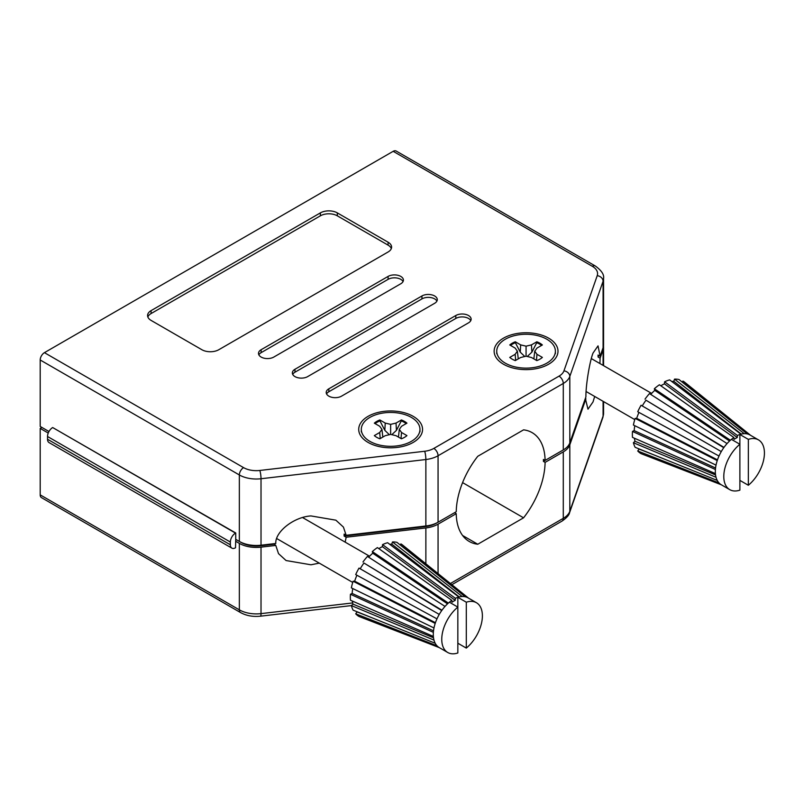<?xml version="1.0" encoding="UTF-8"?>
<svg xmlns="http://www.w3.org/2000/svg" width="804" height="804" viewBox="0 0 804 804"><rect width="100%" height="100%" fill="white"/><g stroke="black" fill="none" stroke-linecap="round" stroke-linejoin="round"><path stroke-width="1.21" d="M341.539 396.151A8.975 5.186 180 0 1 328.836 396.151A8.975 5.186 180 0 1 326.213 392.483A8.975 5.186 180 0 1 328.836 388.814L455.808 315.52A8.975 5.186 180 0 1 465.596 314.394A8.975 5.186 180 0 1 471.134 319.178A8.975 5.186 180 0 1 468.501 322.846L341.539 396.151M307.681 376.604A8.975 5.186 180 0 1 294.978 376.604A8.975 5.186 180 0 1 292.354 372.935A8.975 5.186 180 0 1 294.978 369.267L421.949 295.962A8.975 5.186 180 0 1 431.738 294.847A8.975 5.186 180 0 1 437.275 299.631A8.975 5.186 180 0 1 434.642 303.299L307.681 376.604M273.822 357.056A8.975 5.186 180 0 1 261.129 357.056A8.975 5.186 180 0 1 258.496 353.388A8.975 5.186 180 0 1 261.129 349.72L388.091 276.415A8.975 5.186 180 0 1 397.879 275.3A8.975 5.186 180 0 1 403.417 280.083A8.975 5.186 180 0 1 400.794 283.752L273.822 357.056M548.64 338.152A31.929 18.432 0 0 0 503.485 338.152A31.929 18.432 0 0 0 503.485 364.222A31.929 18.432 0 0 0 508.872 366.724A31.929 18.432 0 0 0 543.253 366.724A31.929 18.432 0 0 0 548.64 338.152M413.206 416.351A31.929 18.432 0 0 0 368.061 416.351A31.929 18.432 0 0 0 368.061 442.411A31.929 18.432 0 0 0 373.438 444.913A31.929 18.432 0 0 0 407.819 444.913A31.929 18.432 0 0 0 413.206 416.351M593.01 353.087L598.035 345.871L600.106 356.232L603.09 347.71A23.939 13.819 0 0 0 603.563 344.976L603.563 278.506A23.939 13.819 180 0 1 603.09 281.239L569.815 376.423L569.815 442.883L585.905 396.864C585.754 385.478 589.573 361.9 593.01 353.087M599.915 363.539L600.106 358.192L598.075 357.016L598.075 355.056L600.106 356.232M594.689 396.462L593.01 401.96L587.985 409.176L585.342 398.493M47.526 436.492A7.296 4.211 -60 0 1 52.682 427.547L235.512 533.112A7.296 4.211 120 0 0 230.356 542.047L47.526 436.492L47.526 439.235L230.356 544.79A7.296 4.211 120 0 0 231.864 548.127A7.296 4.211 120 0 0 235.512 547.775L235.733 539.343L239.351 541.424A23.939 13.819 0 0 0 261.019 545.202L275.782 543.484C275.028 531.745 293.973 516.912 310.967 515.927L335.871 520.178L343.429 527.092L346.152 535.283L425.869 525.987A23.939 13.819 0 0 0 438.059 522.218L456.24 511.726A62.843 36.28 120 0 1 477.777 456.28L523.565 429.849A62.843 36.28 120 0 1 532.097 432.622A62.843 36.28 120 0 1 545.102 460.421L563.282 449.928A23.939 13.819 0 0 0 569.815 442.883M345.187 542.147L346.152 537.233L344.122 536.067L344.122 534.107L346.152 535.283M319.288 563.132L310.967 564.79L286.073 560.539L278.516 553.624L275.782 545.434L273.732 543.725M41.888 427.426L40.2 428.401L48.24 433.044M40.2 428.401L40.2 494.872L239.351 609.844L239.351 543.383A23.939 13.819 0 0 0 261.019 547.152L275.782 545.434M235.733 541.293L239.351 543.383M462.581 482.611L523.565 517.816A62.843 36.28 120 0 0 545.102 462.37L563.282 451.878A23.939 13.819 0 0 0 569.815 444.843L585.905 398.814M545.102 462.37L543.414 461.395A62.843 36.28 -60 0 0 543.414 459.446L545.102 460.421M344.122 536.067L425.396 526.59A21.547 12.442 0 0 0 436.371 523.193L454.551 512.701L456.24 513.676A62.843 36.28 120 0 0 469.245 541.474A62.843 36.28 120 0 0 477.777 544.248L523.565 517.816M462.581 535.474L477.777 544.248M261.019 547.152L261.019 613.623A5.99 0.965 83.4 0 1 260.526 616.176C253.039 616.959 246.396 615.764 240.587 612.588L41.436 497.606A5.99 3.457 -60 0 1 40.2 494.872M346.152 537.233L425.869 527.947A23.939 13.819 0 0 0 438.059 524.168L456.24 513.676M600.106 358.192L603.09 349.66A23.939 13.819 0 0 0 603.563 346.926A23.939 13.819 0 0 0 603.502 345.951M388.091 242.215A11.97 6.914 180 0 1 391.598 247.099A11.97 6.914 180 0 1 388.091 251.984L218.799 349.72A11.97 6.914 180 0 1 201.874 349.72L151.082 320.404A11.97 6.914 180 0 1 147.584 315.52A11.97 6.914 180 0 1 151.082 310.625L320.374 212.889A11.97 6.914 180 0 1 337.308 212.889L388.091 242.215L388.091 245.14A11.97 6.914 180 0 1 391.327 248.567M393.176 151.313L44.431 352.654L243.582 467.637A17.959 10.372 180 0 0 259.833 470.461L424.683 451.255A17.959 10.372 180 0 0 433.828 448.421L559.041 376.131A17.959 10.372 180 0 0 563.946 370.855L597.221 275.671A17.959 10.372 180 0 0 592.317 266.295L393.176 151.313A5.99 3.457 -60 0 1 396.161 151.021L595.312 265.993A5.99 3.457 -60 0 0 592.317 266.295M239.351 541.424L239.351 474.963L40.2 359.991L40.2 426.452L48.974 431.517L43.587 428.401M273.752 544.258L260.536 545.805A21.547 12.442 0 0 1 241.039 542.409L235.733 539.343L235.733 532.982L52.682 427.547M40.2 359.991A5.99 3.457 -60 0 1 44.431 352.654M147.856 316.977A11.97 6.914 180 0 1 151.082 313.56L320.374 215.824A11.97 6.914 180 0 1 337.308 215.824L388.091 245.14M258.858 354.855A8.975 5.186 180 0 1 261.129 352.654L388.091 279.35A8.975 5.186 180 0 1 403.055 281.551M292.716 374.403A8.975 5.186 180 0 1 294.978 372.202L421.949 298.897A8.975 5.186 180 0 1 436.914 301.098M326.575 393.95A8.975 5.186 180 0 1 328.836 391.749L455.808 318.444A8.975 5.186 180 0 1 470.772 320.645M231.864 548.127L49.034 442.572A7.296 4.211 -60 0 1 47.526 439.235M230.356 544.79L230.356 542.047M598.075 357.016L598.648 355.388M561.584 450.903A21.547 12.442 0 0 0 561.614 450.883L543.414 461.395M466.3 602.206A28.733 16.582 -60 0 1 476.44 602.719A28.733 16.582 -60 0 1 482.39 615.864A28.733 16.582 -60 0 1 466.3 648.094L466.3 602.206L457.838 597.322A28.733 16.582 -60 0 1 458.863 597.02A28.733 16.582 -60 0 1 462.189 596.498A28.733 16.582 -60 0 1 465.265 596.769A28.733 16.582 -60 0 1 467.968 597.824A28.733 16.582 -60 0 1 467.968 597.834L400.915 543.906L400.281 545.011M457.838 652.979A28.733 16.582 -60 0 1 447.707 652.476A28.733 16.582 -60 0 1 442.592 632.185A28.733 16.582 -60 0 1 457.838 607.1L457.838 652.979M447.707 652.476L439.245 647.592A28.733 16.582 -60 0 1 436.964 645.773A28.733 16.582 -60 0 1 435.195 643.25A28.733 16.582 -60 0 1 433.989 640.115A28.733 16.582 -60 0 1 433.366 636.436A28.733 16.582 -60 0 1 433.366 632.346A28.733 16.582 -60 0 1 433.989 627.964A28.733 16.582 -60 0 1 435.195 623.422A28.733 16.582 -60 0 1 436.964 618.859A28.733 16.582 -60 0 1 439.245 614.417A28.733 16.582 -60 0 1 441.959 610.226A28.733 16.582 -60 0 1 445.024 606.407A28.733 16.582 -60 0 1 448.351 603.09A28.733 16.582 -60 0 1 449.376 602.206L457.838 607.1L457.838 597.322A28.733 16.582 -60 0 0 455.376 598.317L382.553 544.62L382.402 546.66L455.235 600.347L455.376 598.317M362.976 618.025L439.296 647.622M439.245 647.592L359.016 616.477A41.898 24.19 -60 0 1 355.7 613.824L357.087 611.904A39.507 22.803 -60 0 1 356.865 611.663M435.195 643.25L353.117 610.156A41.898 24.19 -60 0 1 351.348 605.573L352.986 604.116A39.507 22.803 -60 0 1 352.363 601.05M433.366 636.436L350.454 600.216A41.898 24.19 -60 0 1 350.454 594.246L352.142 593.452A39.507 22.803 -60 0 1 352.765 588.548M433.989 627.964L351.348 587.865A41.898 24.19 -60 0 1 353.117 581.242L354.654 581.181A39.507 22.803 -60 0 1 356.926 575.252M436.964 618.859L355.7 574.579A41.898 24.19 -60 0 1 359.016 568.096L439.245 614.417M360.212 568.79A39.507 22.803 -60 0 1 363.941 563.021L441.738 610.537M441.959 610.226L363.941 563.021M362.976 561.986A41.898 24.19 -60 0 1 367.448 556.418L445.024 606.407M368.674 557.212A39.507 22.803 -60 0 1 372.734 553.212L447.506 603.854M448.351 603.09L372.302 551.574L372.734 553.212M372.302 551.574A41.898 24.19 -60 0 1 377.388 547.604L451.838 600.367A28.733 16.582 120 0 0 449.376 602.206M378.825 548.629A39.507 22.803 -60 0 1 382.402 546.66M382.553 544.62A41.898 24.19 -60 0 1 387.639 542.72L458.863 597.02M389.749 544.338A39.507 22.803 -60 0 1 391.769 544.147L459.235 596.92M462.189 596.498L392.483 541.956L391.769 544.147M392.483 541.956A41.898 24.19 -60 0 1 396.955 542.358L465.265 596.769M400.915 543.906A41.898 24.19 -60 0 1 402.703 545.132L468.611 598.196M435.195 623.422L353.117 581.242M433.366 632.346L350.454 594.246M433.989 640.115L351.348 605.573M436.964 645.773L355.7 613.824M457.838 643.21L466.3 648.094M357.087 611.904L371.92 617.733M352.986 604.116L433.517 637.783M352.142 593.452L433.517 630.838M354.654 581.181L435.436 622.698M451.838 600.367L451.989 602.226A26.331 15.206 -60 0 1 455.235 600.347M739.881 490.149A28.733 16.582 -60 0 1 729.751 489.646A28.733 16.582 -60 0 1 723.791 476.491A28.733 16.582 -60 0 1 739.881 444.26L739.881 490.149M729.751 489.646L721.278 484.762A28.733 16.582 -60 0 1 719.007 482.943A28.733 16.582 -60 0 1 717.238 480.42A28.733 16.582 -60 0 1 716.022 477.274A28.733 16.582 -60 0 1 715.409 473.606A28.733 16.582 -60 0 1 715.329 471.606A28.733 16.582 -60 0 1 715.409 469.516L632.487 431.416L634.175 430.612A39.507 22.803 -60 0 1 634.808 425.718M715.409 473.606L632.487 437.376A41.898 24.19 -60 0 1 632.376 434.461A41.898 24.19 -60 0 1 632.487 431.416M748.343 439.376A28.733 16.582 -60 0 1 758.473 439.878A28.733 16.582 -60 0 1 763.589 460.179A28.733 16.582 -60 0 1 748.343 485.264L748.343 439.376L739.881 434.492A28.733 16.582 -60 0 1 740.906 434.18A28.733 16.582 -60 0 1 744.233 433.657A28.733 16.582 -60 0 1 747.298 433.929A28.733 16.582 -60 0 1 750.011 434.994L682.958 381.076L682.325 382.171M739.881 480.38L748.343 485.264M650.717 394.372A39.507 22.803 -60 0 1 654.778 390.382L729.55 441.024M715.409 469.516A28.733 16.582 -60 0 1 716.022 465.134A28.733 16.582 -60 0 1 717.238 460.591A28.733 16.582 -60 0 1 719.007 456.029A28.733 16.582 -60 0 1 721.278 451.587A28.733 16.582 -60 0 1 723.992 447.386A28.733 16.582 -60 0 1 727.057 443.577A28.733 16.582 -60 0 1 730.384 440.25L654.335 388.744L654.778 390.382M654.335 388.744A41.898 24.19 -60 0 1 659.421 384.774L733.871 437.527A28.733 16.582 120 0 0 731.419 439.376L739.881 444.26L739.881 434.492A28.733 16.582 -60 0 0 737.419 435.487L664.586 381.789L664.436 383.82L737.268 437.517L737.419 435.487M660.858 385.789A39.507 22.803 -60 0 1 664.436 383.82M664.586 381.789A41.898 24.19 -60 0 1 669.672 379.89L740.906 434.18M671.782 381.498A39.507 22.803 -60 0 1 673.812 381.317L741.268 434.09M744.233 433.657L674.526 379.126L673.812 381.317M674.526 379.126A41.898 24.19 -60 0 1 678.998 379.528L747.298 433.929M682.958 381.076A41.898 24.19 -60 0 1 684.747 382.302L750.655 435.366M721.339 484.792L645.019 455.185M721.278 484.762L641.059 453.647A41.898 24.19 -60 0 1 637.733 450.994L639.12 449.074A39.507 22.803 -60 0 1 638.909 448.833M717.238 480.42L635.15 447.315A41.898 24.19 -60 0 1 633.391 442.733L635.019 441.285A39.507 22.803 -60 0 1 634.396 438.21M716.022 465.134L633.391 425.025A41.898 24.19 -60 0 1 635.15 418.402L636.688 418.341A39.507 22.803 -60 0 1 638.969 412.422M719.007 456.029L637.733 411.748A41.898 24.19 -60 0 1 641.059 405.266L721.278 451.587M642.255 405.96A39.507 22.803 -60 0 1 645.984 400.191L723.771 447.697M723.992 447.386L645.984 400.191M645.009 399.146A41.898 24.19 -60 0 1 649.481 393.588L727.057 443.577M717.238 460.591L635.15 418.402M716.022 477.274L633.391 442.733M719.007 482.943L637.733 450.994M730.384 440.25A28.733 16.582 -60 0 1 731.419 439.376M733.871 437.527L734.022 439.396A26.331 15.206 -60 0 1 737.268 437.517M639.12 449.074L653.964 454.903M635.019 441.285L715.56 474.943M634.175 430.612L715.55 468.008M636.688 418.341L717.48 459.868M375.096 423.607A19.286 11.135 180 0 1 379.97 420.924L384.825 430.351L388.865 434.23M391.829 434.683L396.442 430.351L401.296 420.924A19.286 11.135 180 0 1 404.271 422.321A19.286 11.135 180 0 1 406.171 423.607M376.805 437.366A19.547 11.286 0 0 0 379.85 438.793L385.237 435.688L390.633 434.401L396.02 435.688L401.417 438.793A19.547 11.286 0 0 0 406.945 435.607L401.548 432.492L399.317 429.376L401.548 426.271L406.945 423.155A19.547 11.286 0 0 0 401.417 419.959L396.02 423.075L390.633 424.361L385.237 423.075L379.85 419.959A19.547 11.286 0 0 0 374.322 423.155L379.709 426.271L381.94 429.376L379.709 432.492L374.322 435.607A19.547 11.286 0 0 0 376.805 437.366M369.89 441.356A29.326 16.934 0 0 0 401.859 445.024A29.326 16.934 0 0 0 419.959 429.376A29.326 16.934 0 0 0 411.367 417.407A29.326 16.934 0 0 0 379.408 413.738A29.326 16.934 0 0 0 361.308 429.376A29.326 16.934 0 0 0 369.89 441.356M401.296 420.924L401.417 419.959M398.432 437.074L399.317 429.376M401.015 438.572L401.548 432.492M379.97 420.924L379.85 419.959M384.825 430.351L385.237 423.075M390.633 434.401L390.633 424.361M396.442 430.351L396.02 423.075M380.242 438.572L379.709 432.492M382.835 437.074L381.94 429.376M510.53 345.408A19.286 11.135 180 0 1 515.404 342.735L520.258 352.162L524.298 356.031M527.253 356.494L531.876 352.162L536.73 342.735A19.286 11.135 180 0 1 539.695 344.132A19.286 11.135 180 0 1 541.605 345.408M512.238 359.167A19.547 11.286 0 0 0 515.284 360.604L520.67 357.499L526.067 356.202L531.454 357.499L536.841 360.604A19.547 11.286 0 0 0 542.378 357.418L536.982 354.303L534.75 351.187L536.982 348.082L542.378 344.966A19.547 11.286 0 0 0 536.841 341.77L531.454 344.886L526.067 346.172L520.67 344.886L515.284 341.77A19.547 11.286 0 0 0 509.756 344.966L515.143 348.082L517.374 351.187L515.143 354.303L509.756 357.418A19.547 11.286 0 0 0 512.238 359.167M505.324 363.167A29.326 16.934 0 0 0 537.283 366.835A29.326 16.934 0 0 0 555.393 351.187A29.326 16.934 0 0 0 546.8 339.218A29.326 16.934 0 0 0 514.841 335.549A29.326 16.934 0 0 0 496.731 351.187A29.326 16.934 0 0 0 505.324 363.167M536.73 342.735L536.841 341.77M533.856 358.885L534.75 351.187M536.449 360.383L536.982 354.303M515.404 342.735L515.284 341.77M520.258 352.162L520.67 344.886M526.067 356.202L526.067 346.172M531.876 352.162L531.454 344.886M515.676 360.383L515.143 354.303M518.268 358.885L517.374 351.187M240.587 612.588A5.99 3.457 -60 0 1 239.351 609.844A23.939 13.819 180 0 0 261.019 613.623L352.695 602.94M425.869 563.785L425.869 527.947M438.059 524.168L438.059 573.604M450.381 583.523L563.282 518.339L563.282 451.878M569.815 444.843L569.815 511.304L603.09 416.12L603.09 401.317M603.09 365.378L603.09 349.66M603.563 401.588L603.563 413.387L602.869 417.417L569.604 512.6A5.99 4.794 19.3 0 0 569.815 511.304A23.939 13.819 180 0 1 563.282 518.339A5.99 3.457 -120 0 1 562.036 521.082L451.848 584.699M603.563 413.387A23.939 13.819 180 0 1 603.09 416.12A5.99 4.794 -160.7 0 1 602.869 417.417M425.869 525.987L425.869 459.526L261.019 478.742L261.019 545.202M563.282 449.928L563.282 383.458L438.059 455.757L438.059 522.218M603.09 347.71L603.09 281.239A5.99 4.794 -160.7 0 0 597.221 275.671M151.082 313.56L151.082 310.625M320.374 215.824L320.374 212.889M337.308 215.824L337.308 212.889M261.129 352.654L261.129 349.72M388.091 279.35L388.091 276.415M294.978 372.202L294.978 369.267M421.949 298.897L421.949 295.962M328.836 391.749L328.836 388.814M455.808 318.444L455.808 315.52M259.833 470.461A5.99 0.965 83.4 0 1 261.019 478.742A23.939 13.819 180 0 1 239.351 474.963A5.99 3.457 -60 0 1 243.582 467.637M433.828 448.421A5.99 3.457 60 0 1 438.059 455.757A23.939 13.819 180 0 1 425.869 459.526A5.99 0.965 -96.6 0 0 424.683 451.255M563.946 370.855A5.99 4.794 19.3 0 1 569.815 376.423A23.939 13.819 180 0 1 563.282 383.458A5.99 3.457 -120 0 0 559.041 376.131M425.396 526.59L425.396 526.047M260.536 545.805L260.536 545.253M603.563 346.926L603.563 365.649M351.358 605.593L260.526 616.176M569.604 512.6C569.172 515.073 566.649 517.897 562.036 521.082M603.563 278.506C604.296 274.677 601.553 270.496 595.312 265.993M476.44 602.719L467.968 597.824M352.735 582.438L276.747 538.569M369.589 556.237L302.646 517.585M651.632 393.397L591.332 358.584M758.473 439.878L750.011 434.994M634.778 419.608L586.106 391.508M419.959 429.376L419.959 431.859M361.308 429.376L361.308 431.859M555.393 351.187L555.393 353.67M496.731 351.187L496.731 353.67"/></g></svg>
